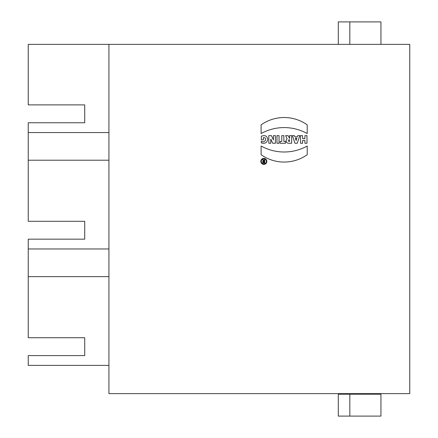 <?xml version="1.0" encoding="UTF-8"?>
<svg xmlns="http://www.w3.org/2000/svg" width="438" height="438" viewBox="0 0 438 438"><rect width="100%" height="100%" fill="white"/><g stroke="black" fill="none" stroke-linecap="round" stroke-linejoin="round"><path stroke-width="0.66" d="M108.925 132.555L28.24 132.555L28.24 122.755L84.72 122.755L84.72 104.89L28.24 104.89L28.24 44.375L409.76 44.375L409.76 393.625L108.925 393.625L108.925 44.375M108.925 248.97L28.24 248.97L28.24 239.17L84.72 239.17L84.72 221.305L28.24 221.305L28.24 160.215L108.925 160.215M380.945 44.375L380.945 21.9L338.295 21.9L338.295 44.375M349.825 44.375L349.825 21.9M380.945 394.2L349.825 394.2L349.825 416.1L380.945 416.1L380.945 393.625M349.825 394.2L338.295 394.2L338.295 416.1L349.825 416.1M338.295 394.2L338.295 393.625M108.925 365.385L28.24 365.385L28.24 355.585L84.72 355.585L84.72 337.72L28.24 337.72L28.24 248.97M28.24 160.215L28.24 132.555M28.24 276.63L108.925 276.63M307.213 154.718L307.213 146.024A47.441 47.441 0 0 1 261.108 146.024L261.108 154.718A39.88 39.88 0 0 0 307.213 154.718M261.338 142.936C264.831 143.932 266.977 142.777 267.782 139.47C267.142 135.928 264.995 134.838 261.338 136.202L261.338 139.892L263.413 139.892L263.413 137.587C267.979 137.494 264.711 143.741 261.338 141.277L261.338 142.936M296.104 140.489L295.332 138.184L296.871 138.184L296.104 140.489M297.714 135.649L299.789 135.649L297.254 143.253L294.949 143.253L292.414 135.649L294.489 135.649L294.905 136.891L297.303 136.891L297.714 135.649M289.6 139.799L289.118 139.799A0.805 0.805 0 0 0 288.308 140.603A0.805 0.805 0 0 0 289.118 141.408L289.6 141.408L289.6 139.799M289.518 138.43L288.127 135.649L285.592 135.649L287.18 138.83A2.431 2.431 0 0 0 288.576 143.253L291.675 143.253L291.675 135.649L289.6 135.649L289.6 138.413M279.044 143.253L276.969 143.253L276.969 135.649L279.044 135.649L279.044 143.253M307.213 124.857L307.213 133.557A47.441 47.441 0 0 0 261.108 133.557L261.108 124.857A39.88 39.88 0 0 1 307.213 124.857M260.834 161.403A2.995 2.995 0 0 0 265.329 163.998A2.995 2.995 0 0 0 265.329 158.808A2.995 2.995 0 0 0 260.834 161.403M261.294 161.403A2.535 2.535 0 0 0 265.094 163.598A2.535 2.535 0 0 0 265.094 159.208A2.535 2.535 0 0 0 261.294 161.403M268.806 143.253L268.806 135.649L271.434 135.649L273.416 139.897L273.416 135.649L275.403 135.649L275.403 143.253L272.726 143.253L270.788 139.103L270.788 143.253L268.806 143.253M281.787 135.649L283.862 135.649L283.862 141.408L285.499 141.408L285.499 143.253L280.15 143.253L280.15 141.408L281.787 141.408L281.787 135.649M306.983 135.649L306.983 143.253L304.908 143.253L304.908 140.489L302.603 140.489L302.603 143.253L300.528 143.253L300.528 135.649L302.603 135.649L302.603 138.643L304.908 138.643L304.908 135.649L306.983 135.649M263.583 162.536A0.46 0.46 0 0 1 263.123 162.071A0.46 0.46 0 0 1 263.583 161.611L264.278 161.611L264.278 162.536L263.583 162.536M264.738 159.766L264.278 159.766L264.278 161.151L263.868 161.151L263.178 159.766L262.663 159.766L263.364 161.179A0.92 0.92 0 0 0 263.583 162.996L264.738 162.996L264.738 159.766"/></g></svg>
